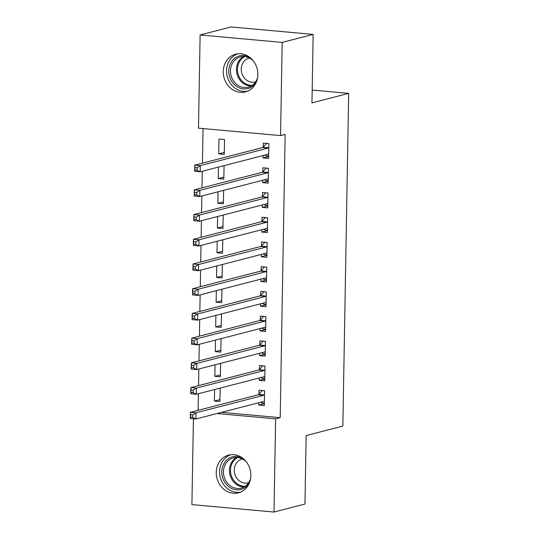 <?xml version="1.0" encoding="UTF-8"?>
<svg xmlns="http://www.w3.org/2000/svg" width="539" height="539" viewBox="0 0 539 539"><rect width="100%" height="100%" fill="white"/><g stroke="black" fill="none" stroke-linecap="round" stroke-linejoin="round"><path stroke-width="0.81" d="M257.851 74.618A19.485 17.147 75.5 0 1 245.427 91.906A19.485 17.147 75.5 0 1 223.247 71.478A19.485 17.147 75.5 0 1 235.671 54.19A19.485 17.147 75.5 0 1 257.851 74.618M250.851 475.539A19.485 17.147 75.5 0 1 238.427 492.828A19.485 17.147 75.5 0 1 216.247 472.393A19.485 17.147 75.5 0 1 228.671 455.105A19.485 17.147 75.5 0 1 250.851 475.539M203.041 128.558L202.442 163.142M202.3 171.267L202.01 187.855M201.869 195.987L201.579 212.575M201.438 220.7L201.148 237.295M201.007 245.42L200.717 262.008M200.575 270.14L200.286 286.728M200.144 294.853L199.854 311.448M199.706 319.573L199.423 336.161M199.275 344.286L198.985 360.881M198.844 369.006L198.554 385.601M198.413 393.726L198.13 410.219L193.804 411.432M198.487 128.147L200.11 34.961L282.187 42.419L280.556 135.606L198.487 128.147M282.187 42.419L313.152 34.408L231.083 26.95L200.11 34.961M313.152 34.408L311.96 102.875L348.666 93.375L342.858 426.073L306.152 435.573L304.959 504.039L273.987 512.05L191.911 504.592L193.413 418.763M348.666 93.375L312.182 90.06M223.86 177.156L218.275 178.598L223.826 179.103L224.056 165.635M218.275 178.598L218.477 167.083M268.22 181.185L262.641 182.627L268.186 183.132L268.449 168.303L262.904 167.797L262.83 171.8M262.641 182.627L262.682 180.248M222.998 226.589L217.412 228.031L222.964 228.536L223.193 215.074M217.412 228.031L217.615 216.516M267.357 230.618L261.779 232.06L267.324 232.565L267.587 217.736L262.042 217.23L261.967 221.233M261.779 232.06L261.819 229.688M222.129 276.022L216.55 277.47L222.095 277.969L222.331 264.508M216.55 277.47L216.752 265.949M266.495 280.051L260.916 281.499L266.461 282.005L266.724 267.169L261.179 266.67L261.105 270.666M260.916 281.499L260.957 279.121M221.266 325.462L215.688 326.903L221.233 327.409L221.468 313.941M215.688 326.903L215.89 315.382M265.633 329.491L260.054 330.933L265.599 331.438L265.862 316.609L260.31 316.103L260.243 320.105M260.054 330.933L260.094 328.554M220.404 374.895L214.825 376.337L220.37 376.842L220.606 363.374M214.825 376.337L215.027 364.822M264.77 378.924L259.192 380.366L264.737 380.871L264.999 366.042L259.448 365.536L259.38 369.538M259.192 380.366L259.232 377.987M221.536 412.348L280.206 417.678L285.144 134.42L280.556 135.606M264.339 403.644L258.76 405.085L264.305 405.591L264.561 390.762L259.016 390.256L258.949 394.258M258.76 405.085L258.801 402.707M219.973 399.608L214.394 401.056L219.939 401.555L220.175 388.093M214.394 401.056L214.596 389.535M265.201 354.204L259.623 355.652L265.168 356.151L265.431 341.322L259.879 340.816L259.811 344.819M259.623 355.652L259.663 353.274M220.835 350.175L215.256 351.617L220.801 352.122L221.037 338.66M215.256 351.617L215.459 340.102M266.064 304.771L260.485 306.213L266.03 306.718L266.293 291.889L260.748 291.383L260.674 295.385M260.485 306.213L260.526 303.834M221.697 300.742L216.119 302.184L221.664 302.689L221.9 289.227M216.119 302.184L216.321 290.669M266.926 255.338L261.348 256.78L266.893 257.285L267.155 242.456L261.61 241.95L261.536 245.952M261.348 256.78L261.388 254.401M222.567 251.309L216.981 252.751L222.526 253.256L222.762 239.788M216.981 252.751L217.183 241.236M267.789 205.905L262.21 207.347L267.755 207.852L268.018 193.016L262.473 192.517L262.399 196.519M262.21 207.347L262.25 204.968M223.429 201.869L217.844 203.318L223.395 203.816L223.624 190.355M217.844 203.318L218.046 191.796M268.651 156.465L263.072 157.914L268.617 158.412L268.88 143.583L263.335 143.078L263.261 147.08M263.072 157.914L263.113 155.535M218.713 153.878L224.258 154.383L224.514 139.554L218.969 139.049L218.713 153.878L224.291 152.436M280.206 417.678L275.618 418.864L273.987 512.05M216.947 413.534L275.618 418.864M260.674 402.222L261.967 403.024L264.346 403.239M262.54 390.573L264.561 390.883M192.8 414.895L190.584 414.693L190.536 417.166L192.76 417.368L192.8 414.895L195.987 412.807L195.879 418.985L190.334 418.48L190.442 412.301L195.987 412.807L263.894 395.235A2.5 1.132 95.2 0 0 264.326 394.946L264.494 394.757M264.373 401.589L264.211 401.488A2.5 1.132 95.2 0 0 263.969 401.4A2.5 1.132 95.2 0 0 263.787 401.42L195.879 418.985L192.76 417.368M190.584 414.693L190.442 412.301L258.349 394.737A2.5 1.132 95.2 0 0 258.781 394.447L262.183 390.667M190.536 417.166L190.334 418.48M261.105 377.502L262.399 378.304L264.777 378.519M262.971 365.86L264.993 366.163M193.231 390.175L191.015 389.973L190.968 392.446L193.191 392.648L193.231 390.175L196.418 388.087L196.311 394.265L190.766 393.766L190.873 387.588L196.418 388.087L264.326 370.522A2.5 1.132 95.2 0 0 264.757 370.232L264.925 370.044M264.804 376.869L264.642 376.768A2.5 1.132 95.2 0 0 264.4 376.687A2.5 1.132 95.2 0 0 264.218 376.7L196.311 394.265L193.191 392.648M191.015 389.973L190.873 387.588L258.781 370.017A2.5 1.132 95.2 0 0 259.212 369.727L262.621 365.947M190.968 392.446L190.766 393.766M261.536 352.789L262.837 353.591L265.208 353.806M263.403 341.14L265.424 341.443M193.663 365.462L191.446 365.26L191.406 367.733L193.622 367.935L193.663 365.462L196.85 363.374L196.742 369.552L191.197 369.047L191.305 362.868L196.85 363.374L264.757 345.802A2.5 1.132 95.2 0 0 265.188 345.512L265.356 345.324M265.235 352.156L265.073 352.048A2.5 1.132 95.2 0 0 264.831 351.967A2.5 1.132 95.2 0 0 264.649 351.98L196.742 369.552L193.622 367.935M191.446 365.26L191.305 362.868L259.212 345.297A2.5 1.132 95.2 0 0 259.643 345.007L263.052 341.227M191.406 367.733L191.197 369.047M249.186 483.328A16.857 14.843 75.5 0 1 229.021 486.906A16.857 14.843 75.5 0 1 223.442 464.578A16.857 14.843 75.5 0 1 242.685 458.197M246.343 461.842A15.611 13.744 -104.5 0 0 244.504 460.239A15.611 13.744 -104.5 0 0 233.427 457.874A15.611 13.744 -104.5 0 0 223.584 470.048A15.611 13.744 -104.5 0 0 230.166 485.733A15.611 13.744 -104.5 0 0 241.243 488.098A15.611 13.744 -104.5 0 0 250.615 478.362M248.62 482.755A12.289 10.82 75.5 0 1 248.25 482.856A12.289 10.82 75.5 0 1 239.525 480.997A12.289 10.82 75.5 0 1 234.337 468.647A12.289 10.82 75.5 0 1 242.092 459.06A12.289 10.82 75.5 0 1 242.469 458.972M230.867 454.707A19.357 17.039 -104.5 0 0 219.649 470.102A19.357 17.039 -104.5 0 0 227.876 488.94A19.357 17.039 -104.5 0 0 240.542 492.107M256.18 82.406A16.857 14.843 75.5 0 1 236.021 85.984A16.857 14.843 75.5 0 1 230.443 63.656A16.857 14.843 75.5 0 1 249.678 57.282M253.337 60.927A15.611 13.744 -104.5 0 0 251.497 59.317A15.611 13.744 -104.5 0 0 240.421 56.959A15.611 13.744 -104.5 0 0 230.584 69.133A15.611 13.744 -104.5 0 0 237.167 84.818A15.611 13.744 -104.5 0 0 248.243 87.183A15.611 13.744 -104.5 0 0 257.615 77.448M255.621 81.834A12.289 10.82 75.5 0 1 255.243 81.941A12.289 10.82 75.5 0 1 246.525 80.082A12.289 10.82 75.5 0 1 241.337 67.732A12.289 10.82 75.5 0 1 249.085 58.145A12.289 10.82 75.5 0 1 249.469 58.05M237.861 53.792A19.357 17.039 -104.5 0 0 226.643 69.187A19.357 17.039 -104.5 0 0 234.876 88.025A19.357 17.039 -104.5 0 0 247.542 91.192M261.967 328.069L263.268 328.871L265.639 329.086M263.834 316.42L265.855 316.73M194.094 340.742L191.877 340.54L191.837 343.013L194.053 343.215L194.094 340.742L197.281 338.654L197.173 344.832L191.628 344.327L191.736 338.148L197.281 338.654L265.188 321.089A2.5 1.132 95.2 0 0 265.619 320.799L265.788 320.604M265.673 327.436L265.505 327.335A2.5 1.132 95.2 0 0 265.262 327.247A2.5 1.132 95.2 0 0 265.08 327.267L197.173 344.832L194.053 343.215M191.877 340.54L191.736 338.148L259.643 320.584A2.5 1.132 95.2 0 0 260.074 320.294L263.483 316.514M191.837 343.013L191.628 344.327M262.399 303.356L263.699 304.158L266.071 304.373M264.265 291.707L266.286 292.01M194.525 316.022L192.308 315.827L192.268 318.293L194.485 318.495L194.525 316.022L197.712 313.934L197.604 320.119L192.059 319.614L192.167 313.435L197.712 313.934L265.619 296.369A2.5 1.132 95.2 0 0 266.05 296.079L266.219 295.891M266.104 302.716L265.936 302.615A2.5 1.132 95.2 0 0 265.693 302.534A2.5 1.132 95.2 0 0 265.511 302.547L197.604 320.119L194.485 318.495M192.308 315.827L192.167 313.435L260.074 295.864A2.5 1.132 95.2 0 0 260.505 295.574L263.915 291.794M192.268 318.293L192.059 319.614M262.83 278.636L264.13 279.438L266.502 279.653M264.696 266.987L266.717 267.297M194.956 291.309L192.74 291.107L192.699 293.58L194.916 293.782L194.956 291.309L198.143 289.221L198.035 295.399L192.49 294.894L192.598 288.715L198.143 289.221L266.05 271.649A2.5 1.132 95.2 0 0 266.482 271.36L266.65 271.171M266.536 278.003L266.367 277.902A2.5 1.132 95.2 0 0 266.125 277.814A2.5 1.132 95.2 0 0 265.943 277.828L198.035 295.399L194.916 293.782M192.74 291.107L192.598 288.715L260.505 271.144A2.5 1.132 95.2 0 0 260.937 270.861L264.346 267.081M192.699 293.58L192.49 294.894M263.261 253.916L264.561 254.718L266.933 254.934M265.127 242.267L267.149 242.577M195.387 266.589L193.171 266.387L193.13 268.86L195.347 269.062L195.387 266.589L198.574 264.501L198.467 270.679L192.922 270.18L193.029 263.995L198.574 264.501L266.482 246.936A2.5 1.132 95.2 0 0 266.913 246.646L267.081 246.458M266.967 253.283L266.798 253.182A2.5 1.132 95.2 0 0 266.556 253.094A2.5 1.132 95.2 0 0 266.374 253.114L198.467 270.679L195.347 269.062M193.171 266.387L193.029 263.995L260.937 246.431A2.5 1.132 95.2 0 0 261.368 246.141L264.777 242.361M193.13 268.86L192.922 270.18M263.692 229.203L264.993 230.005L267.364 230.22M265.559 217.554L267.58 217.857M195.819 241.876L193.602 241.674L193.562 244.14L195.778 244.342L195.819 241.876L199.006 239.788L198.898 245.966L193.353 245.461L193.461 239.282L199.006 239.788L266.913 222.216A2.5 1.132 95.2 0 0 267.344 221.927L267.512 221.738M267.398 228.563L267.229 228.462A2.5 1.132 95.2 0 0 266.987 228.381A2.5 1.132 95.2 0 0 266.805 228.395L198.898 245.966L195.778 244.342M193.602 241.674L193.461 239.282L261.368 221.711A2.5 1.132 95.2 0 0 261.799 221.421L265.208 217.641M193.562 244.14L193.353 245.461M264.123 204.483L265.424 205.285L267.795 205.5M265.99 192.834L268.011 193.144M196.25 217.156L194.033 216.954L193.993 219.427L196.209 219.629L196.25 217.156L199.437 215.068L199.329 221.246L193.784 220.741L193.892 214.562L199.437 215.068L267.344 197.496A2.5 1.132 95.2 0 0 267.775 197.207L267.944 197.018M267.829 203.85L267.661 203.749A2.5 1.132 95.2 0 0 267.418 203.661A2.5 1.132 95.2 0 0 267.236 203.681L199.329 221.246L196.209 219.629M194.033 216.954L193.892 214.562L261.799 196.998A2.5 1.132 95.2 0 0 262.23 196.708L265.639 192.928M193.993 219.427L193.784 220.741M264.555 179.763L265.855 180.565L268.227 180.781M266.421 168.114L268.442 168.424M196.681 192.436L194.464 192.234L194.424 194.707L196.641 194.909L196.681 192.436L199.868 190.348L199.76 196.526L194.215 196.028L194.323 189.843L199.868 190.348L267.775 172.783A2.5 1.132 95.2 0 0 268.206 172.493L268.375 172.305M268.26 179.13L268.092 179.029A2.5 1.132 95.2 0 0 267.849 178.948A2.5 1.132 95.2 0 0 267.667 178.961L199.76 196.526L196.641 194.909M194.464 192.234L194.323 189.843L262.23 172.278A2.5 1.132 95.2 0 0 262.661 171.988L266.071 168.208M194.424 194.707L194.215 196.028M264.986 155.05L266.286 155.852L268.665 156.067M266.852 143.401L268.88 143.704M197.112 167.723L194.896 167.521L194.855 169.994L197.072 170.189L197.112 167.723L200.306 165.635L200.198 171.813L194.646 171.308L194.754 165.129L200.306 165.635L268.206 148.063A2.5 1.132 95.2 0 0 268.638 147.774L268.806 147.585M268.692 154.417L268.523 154.309A2.5 1.132 95.2 0 0 268.281 154.228A2.5 1.132 95.2 0 0 268.099 154.242L200.198 171.813L197.072 170.189M194.896 167.521L194.754 165.129L262.661 147.558A2.5 1.132 95.2 0 0 263.093 147.268L266.502 143.489M194.855 169.994L194.646 171.308M264.211 401.488L263.699 401.44M263.894 395.235L258.349 394.737M264.326 394.946L258.781 394.447M264.642 376.768L264.13 376.721M264.326 370.522L258.781 370.017M264.757 370.232L259.212 369.727M265.073 352.048L264.561 352.007M264.757 345.802L259.212 345.297M265.188 345.512L259.643 345.007M244.133 486.939A15.611 13.744 75.5 0 1 236.143 484.19A15.611 13.744 75.5 0 1 236.513 457.483M237.766 457.55A15.099 13.293 -104.5 0 0 230.476 469.846A15.099 13.293 -104.5 0 0 236.951 483.624A15.099 13.293 -104.5 0 0 245.198 486.272M251.134 86.024A15.611 13.744 75.5 0 1 243.143 83.269A15.611 13.744 75.5 0 1 243.513 56.568M244.76 56.635A15.099 13.293 -104.5 0 0 237.477 68.925A15.099 13.293 -104.5 0 0 243.945 82.71A15.099 13.293 -104.5 0 0 252.191 85.357M265.505 327.335L264.993 327.288M265.188 321.089L259.643 320.584M265.619 320.799L260.074 320.294M265.936 302.615L265.424 302.568M265.619 296.369L260.074 295.864M266.05 296.079L260.505 295.574M266.367 277.902L265.855 277.854M266.05 271.649L260.505 271.144M266.482 271.36L260.937 270.861M266.798 253.182L266.293 253.135M266.482 246.936L260.937 246.431M266.913 246.646L261.368 246.141M267.229 228.462L266.724 228.415M266.913 222.216L261.368 221.711M267.344 221.927L261.799 221.421M267.661 203.749L267.155 203.702M267.344 197.496L261.799 196.998M267.775 197.207L262.23 196.708M268.092 179.029L267.587 178.982M267.775 172.783L262.23 172.278M268.206 172.493L262.661 171.988M268.523 154.309L268.018 154.262M268.206 148.063L262.661 147.558M268.638 147.774L263.093 147.268"/></g></svg>
